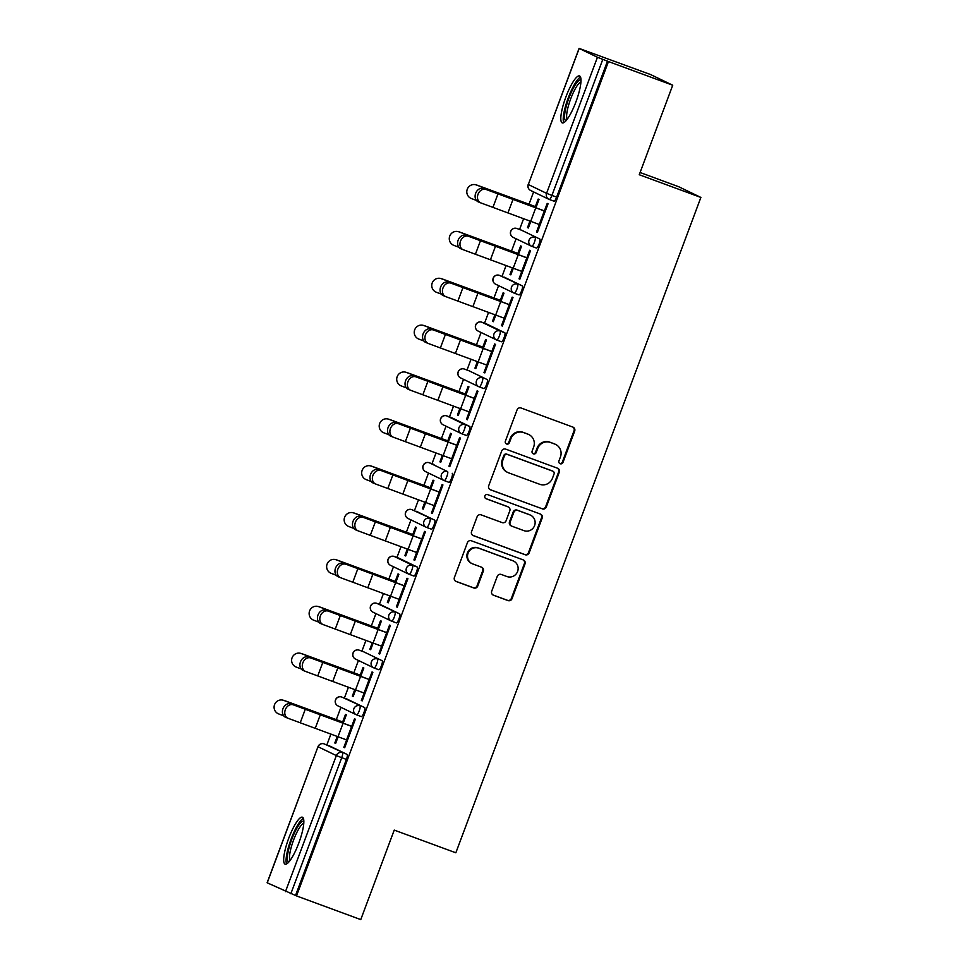 <?xml version="1.0" encoding="UTF-8"?>
<svg xmlns="http://www.w3.org/2000/svg" width="968" height="968" viewBox="0 0 968 968"><rect width="100%" height="100%" fill="white"/><g stroke="black" fill="none" stroke-linecap="round" stroke-linejoin="round"><path stroke-width="1.45" d="M560.182 463.745A2.202 2.154 115.8 0 0 562.965 462.426L574.677 431.099A3.146 3.073 115.8 0 0 572.899 427.094L521.05 407.988A3.146 3.073 115.8 0 0 517.069 409.875L505.356 441.202A2.202 2.154 115.8 0 0 506.603 444.009A2.202 2.154 115.8 0 0 509.398 442.691L510.91 438.637A10.079 9.825 115.8 0 1 523.652 432.599L527.971 434.184A10.079 9.825 115.8 0 1 533.658 447.01L532.146 451.064A2.202 2.154 115.8 0 0 533.392 453.871A2.202 2.154 115.8 0 0 536.175 452.552L537.7 448.499A10.079 9.825 115.8 0 1 550.441 442.461L554.761 444.058A10.079 9.825 115.8 0 1 560.448 456.884L558.935 460.937A2.202 2.154 115.8 0 0 560.182 463.745M559.686 463.478A2.202 2.154 115.8 0 0 562.323 462.111L574.036 430.784A3.146 3.073 115.8 0 0 572.826 427.069M506.107 443.743A2.202 2.154 115.8 0 0 508.744 442.376L510.269 438.322L510.91 438.637M532.896 453.617A2.202 2.154 115.8 0 0 535.534 452.238L537.046 448.184L537.7 448.499M298.785 843.104A25.011 5.566 -69.8 0 0 302.403 817.21A25.011 5.566 -69.8 0 0 288.73 838.252A25.011 5.566 -69.8 0 0 285.112 864.158A25.011 5.566 -69.8 0 0 298.785 843.104M575.936 101.846A25.011 5.566 -69.8 0 0 579.554 75.952A25.011 5.566 -69.8 0 0 565.869 96.994A25.011 5.566 -69.8 0 0 562.251 122.9A25.011 5.566 -69.8 0 0 575.936 101.846M491.708 591.218A3.146 3.073 115.8 0 0 493.486 595.223L508.031 600.583A3.146 3.073 115.8 0 0 512.011 598.696L525.019 563.908A3.146 3.073 115.8 0 0 523.24 559.903L471.404 540.797A3.146 3.073 115.8 0 0 467.411 542.685L454.416 577.472A3.146 3.073 115.8 0 0 456.182 581.49L473.751 587.963A3.146 3.073 115.8 0 0 477.744 586.076L483.31 571.181A3.146 3.073 115.8 0 0 481.532 567.175L472.82 563.969A8.422 8.204 115.8 0 1 468.209 552.873A8.422 8.204 115.8 0 1 478.712 548.191L512.846 560.762A8.422 8.204 115.8 0 1 517.444 571.858A8.422 8.204 115.8 0 1 506.942 576.541L501.255 574.447A3.146 3.073 115.8 0 0 497.274 576.335L491.708 591.218M579.179 48.46L528.31 184.525L546.569 193.334L597.438 57.269L579.082 48.4L650.605 74.56L672.724 85.232L639.255 174.736L700.88 197.436L455.843 852.796L394.23 830.096L360.761 919.6L296.51 895.92L608.461 61.553L602.798 59.363L551.929 195.415L556.624 197.145L607.493 61.093M672.724 85.232L608.461 61.553M542.31 508.902A3.146 3.073 115.8 0 0 546.291 507.014L559.298 472.227A3.146 3.073 115.8 0 0 557.52 468.222L505.683 449.116A3.146 3.073 115.8 0 0 501.702 451.003L488.695 485.791A3.146 3.073 115.8 0 0 490.474 489.796L541.669 508.587A3.146 3.073 115.8 0 0 545.649 506.7L558.657 471.912A3.146 3.073 115.8 0 0 557.447 468.185M542.165 518.074L529.157 552.861A3.146 3.073 115.8 0 1 525.164 554.749L473.328 535.643A3.146 3.073 115.8 0 1 471.549 531.638L477.115 516.743A3.146 3.073 115.8 0 1 481.096 514.855L502.126 522.599A3.146 3.073 115.8 0 0 506.107 520.724L509.797 510.838A3.146 3.073 115.8 0 0 508.019 506.833L486.13 498.762A2.202 2.154 115.8 0 1 484.92 495.87A2.202 2.154 115.8 0 1 487.678 494.636L540.386 514.056A3.146 3.073 115.8 0 1 542.165 518.074L541.511 517.759L528.504 552.546L529.157 552.861M700.88 197.436L678.762 186.763L640.09 172.51M597.438 57.269L602.798 59.363M296.51 895.92L267.12 882.768L317.988 746.715L267.228 882.828M326.869 744.876L330.923 734.034M336.307 719.635L340.918 707.318M344.39 698.025L348.444 687.183M353.828 672.784L358.438 660.466M361.911 651.174L365.964 640.332M371.349 625.933L375.947 613.603M379.42 604.31L383.473 593.469M388.858 579.082L393.468 566.752M396.94 557.459L400.994 546.617M406.379 532.219L410.989 519.901M414.461 510.608L418.515 499.766M423.899 485.367L428.509 473.049M431.982 463.757L436.036 452.915M441.42 438.516L446.018 426.186M449.503 416.893L453.556 406.052M458.929 391.665L463.539 379.335M467.012 370.042L471.065 359.201M476.45 344.802L481.06 332.484M484.532 323.191L488.586 312.349M493.97 297.95L498.58 285.633M502.053 276.34L506.107 265.498M511.491 251.099L516.101 238.769M519.574 229.476L523.627 218.635M529.012 204.236L533.61 191.918M535.365 206.571L538.172 199.057L539.019 199.456L536.212 206.971M544.367 211L547.21 203.413L548.045 203.812L537.373 232.356L536.538 231.945L537.409 232.272M529.956 221.031L527.512 227.589L528.383 227.916M527.512 227.589L528.346 227.988L530.827 221.357M539.309 224.516L536.538 231.945M346.399 698.763L346.375 698.751A4.816 1.065 110.2 0 1 346.375 698.751A4.816 1.065 110.2 0 1 346.399 698.763L364.646 707.572A4.816 1.065 110.2 0 1 363.932 712.545A4.816 1.065 110.2 0 1 361.294 716.598A4.816 1.065 110.2 0 1 361.27 716.586L356.623 714.868M328.83 745.602A4.816 1.065 110.2 0 1 328.854 745.614A4.816 1.065 110.2 0 1 328.878 745.614L347.125 754.423A4.816 1.065 110.2 0 1 346.411 759.396L341.716 757.666L290.848 893.73M295.543 895.46L346.411 759.396M556.624 197.145A4.816 1.065 110.2 0 1 553.999 201.199A4.816 1.065 110.2 0 1 553.974 201.187L549.328 199.468M354.784 689.579L352.328 696.137L353.163 696.536L355.643 689.906M361.028 675.519L363.835 668.005L363 667.605L360.193 675.107M369.183 679.548L372.027 671.961L372.861 672.361L362.189 700.892L361.354 700.493L362.226 700.808M364.137 693.064L361.354 700.493M381.428 605.061L376.733 603.33L381.416 605.048A4.816 1.065 110.2 0 1 381.416 605.048A4.816 1.065 110.2 0 1 381.428 605.061L399.675 613.869A4.816 1.065 110.2 0 1 398.961 618.842A4.816 1.065 110.2 0 1 396.336 622.884A4.816 1.065 110.2 0 1 396.311 622.872L391.665 621.166M389.814 595.865L387.369 602.423L388.204 602.834L390.685 596.191M396.057 581.804L398.864 574.29L398.029 573.891L395.222 581.405M340.373 577.618L338.376 576.807A7.212 5.711 -67.9 0 1 338.195 576.734A7.212 5.711 -67.9 0 1 335.569 568.022A7.212 5.711 -67.9 0 1 343.422 563.291L404.176 585.821L407.056 578.247L407.903 578.658L397.231 607.19L396.396 606.779L397.267 607.105M399.167 599.349L396.396 606.779M416.47 511.346L416.446 511.334A4.816 1.065 110.2 0 1 416.446 511.334A4.816 1.065 110.2 0 1 416.47 511.346L434.717 520.155A4.816 1.065 110.2 0 1 434.003 525.128A4.816 1.065 110.2 0 1 431.365 529.169A4.816 1.065 110.2 0 1 431.353 529.169L426.694 527.451M424.855 502.15L422.399 508.72L423.234 509.12L425.714 502.477M431.099 488.102L433.906 480.588L433.071 480.176L430.264 487.69M375.415 483.903L373.406 483.092A7.212 5.711 -67.9 0 1 373.224 483.032A7.212 5.711 -67.9 0 1 370.599 474.308A7.212 5.711 -67.9 0 1 378.464 469.577L439.206 492.107L442.098 484.544L442.933 484.944L432.26 513.476L431.425 513.076L432.297 513.391M434.209 505.647L431.425 513.076M469.758 426.452A4.816 1.065 110.2 0 1 469.032 431.413A4.816 1.065 110.2 0 1 466.407 435.467A4.816 1.065 110.2 0 1 466.382 435.455L461.736 433.749A4.816 1.065 110.2 0 1 461.688 433.724A4.816 4.695 115.8 0 1 461.288 433.555A4.816 4.816 0 0 0 461.712 433.737A4.816 1.065 110.2 0 0 464.337 429.695A4.816 1.065 -69.8 0 0 465.064 424.722L469.758 426.452L451.499 417.644A4.816 1.065 110.2 0 1 451.499 417.644L446.805 415.913L465.064 424.722A4.816 4.695 -64.2 0 0 458.977 427.602A4.816 4.695 115.8 0 0 461.288 433.555L443.029 424.746A4.816 4.695 115.8 0 1 440.718 418.793A4.816 4.695 -64.2 0 1 446.805 415.913A4.816 1.065 110.2 0 0 446.792 415.901A4.816 4.816 0 0 0 440.621 418.733A4.816 4.816 0 0 0 443.029 424.746M451.463 417.619A4.816 1.065 110.2 0 1 451.487 417.631L446.792 415.901M459.885 408.448L457.44 415.006L458.275 415.417L460.756 408.774M466.128 394.387L468.948 386.873L468.101 386.474L465.293 393.988M474.296 398.417L477.127 390.83L477.974 391.241L467.302 419.773L466.467 419.362L467.338 419.689M469.238 411.932L466.467 419.362M504.788 332.738A4.816 1.065 110.2 0 1 504.074 337.711A4.816 1.065 110.2 0 1 501.436 341.752A4.816 1.065 110.2 0 1 501.424 341.752L496.765 340.034A4.816 1.065 110.2 0 1 496.729 340.022A4.816 4.695 115.8 0 1 496.318 339.841A4.816 4.816 0 0 0 496.741 340.022A4.816 1.065 110.2 0 0 499.379 335.981A4.816 1.065 -69.8 0 0 500.093 331.008L504.788 332.738L486.541 323.929A4.816 1.065 110.2 0 1 486.541 323.929L481.846 322.199L500.093 331.008A4.816 4.695 -64.2 0 0 494.007 333.887A4.816 4.695 115.8 0 0 496.318 339.841L478.071 331.044A4.816 4.695 115.8 0 1 475.76 325.079A4.816 4.695 -64.2 0 1 481.846 322.199A4.816 1.065 110.2 0 0 481.822 322.187A4.816 1.065 110.2 0 1 481.822 322.187A4.816 4.816 0 0 0 475.651 325.018A4.816 4.816 0 0 0 478.071 331.044M486.493 323.917A4.816 1.065 110.2 0 1 486.517 323.917L481.822 322.187M494.926 314.733L492.47 321.303L493.317 321.703L495.798 315.06M501.17 300.685L503.977 293.171L503.142 292.76L500.335 300.274M509.325 304.714L512.169 297.128L513.004 297.527L502.344 326.059L501.497 325.659L502.368 325.974M504.28 318.23L501.497 325.659M521.534 230.202A4.816 1.065 110.2 0 1 521.558 230.215L539.829 239.036A4.816 1.065 110.2 0 1 539.103 243.996A4.816 1.065 110.2 0 1 536.478 248.05A4.816 1.065 110.2 0 1 536.453 248.038L531.807 246.332M516.864 228.484A4.816 4.816 0 0 0 510.693 231.316A4.816 4.816 0 0 0 513.101 237.329A4.816 4.695 115.8 0 1 510.801 231.376A4.816 4.695 -64.2 0 1 516.888 228.496A4.816 1.065 110.2 0 0 516.864 228.484L521.558 230.215A4.816 1.065 110.2 0 1 521.583 230.227L539.829 239.036M526.846 257.863L529.69 250.264L530.524 250.676L519.852 279.207L519.017 278.796L519.889 279.123M521.8 271.379L519.017 278.796M512.447 267.882L509.991 274.44L510.826 274.851L513.306 268.209M518.691 253.822L521.498 246.32L520.663 245.908L517.856 253.422M504.062 277.078L504.038 277.066A4.816 1.065 110.2 0 1 504.038 277.066A4.816 1.065 110.2 0 1 504.062 277.078L522.309 285.887A4.816 1.065 110.2 0 1 521.595 290.86A4.816 1.065 110.2 0 1 518.957 294.901A4.816 1.065 110.2 0 1 518.945 294.889L514.286 293.183M491.817 351.565L494.648 343.979L495.483 344.378L484.823 372.91L483.988 372.511L484.847 372.825M486.759 365.081L483.988 372.511M477.406 361.596L474.949 368.155L475.796 368.554L478.277 361.923M483.649 347.536L486.456 340.022L485.621 339.623L482.814 347.137M468.984 370.768A4.816 1.065 110.2 0 1 468.996 370.78L487.267 379.589A4.816 1.065 110.2 0 1 486.553 384.562A4.816 1.065 110.2 0 1 483.927 388.616A4.816 1.065 110.2 0 1 483.903 388.604L479.257 386.885M464.301 369.05A4.816 4.816 0 0 0 458.142 371.881A4.816 4.816 0 0 0 460.55 377.895A4.816 4.695 115.8 0 1 458.239 371.942A4.816 4.695 -64.2 0 1 464.325 369.05A4.816 1.065 110.2 0 0 464.301 369.05A4.816 1.065 110.2 0 1 464.301 369.05L468.996 370.78A4.816 1.065 110.2 0 1 469.02 370.78L487.267 379.589M456.775 445.28L459.619 437.681L460.453 438.093L449.781 466.624L448.946 466.213L449.817 466.54M392.935 437.052L390.927 436.241A7.212 5.711 -67.9 0 1 390.745 436.169A7.212 5.711 -67.9 0 1 388.12 427.457A7.212 5.711 -67.9 0 1 395.985 422.726L398.344 423.681A7.212 5.711 112.1 0 0 390.491 428.413A7.212 5.711 112.1 0 0 393.117 437.137A7.212 5.711 112.1 0 0 393.298 437.197L451.669 458.771L448.946 466.213M442.376 455.299L439.92 461.857L440.755 462.268L443.235 455.625M448.62 441.239L451.427 433.737L450.592 433.325L447.773 440.839M452.238 473.304A4.816 1.065 110.2 0 1 451.524 478.277A4.816 1.065 110.2 0 1 448.886 482.318A4.816 1.065 110.2 0 1 448.862 482.306L444.215 480.6A4.816 1.065 110.2 0 1 444.167 480.588A4.816 4.695 115.8 0 1 443.767 480.406A4.816 4.816 0 0 0 444.191 480.588A4.816 1.065 110.2 0 0 446.829 476.546A4.816 1.065 -69.8 0 0 447.543 471.573L429.296 462.764L447.543 471.573A4.816 4.695 -64.2 0 0 441.456 474.453A4.816 4.695 115.8 0 0 443.767 480.406L425.521 471.597A4.816 4.695 115.8 0 1 423.21 465.644A4.816 4.695 -64.2 0 1 429.296 462.764A4.816 1.065 110.2 0 0 429.272 462.752A4.816 4.816 0 0 0 423.101 465.584A4.816 4.816 0 0 0 425.521 471.597M429.272 462.752L433.966 464.483A4.816 1.065 110.2 0 1 433.966 464.483A4.816 1.065 110.2 0 1 433.991 464.495M421.745 538.982L424.577 531.396L425.412 531.795L414.752 560.327L413.905 559.928L414.776 560.242M357.894 530.766L355.897 529.956A7.212 5.711 -67.9 0 1 355.704 529.883A7.212 5.711 -67.9 0 1 353.09 521.171A7.212 5.711 -67.9 0 1 360.943 516.44L363.315 517.396A7.212 5.711 112.1 0 0 355.45 522.127A7.212 5.711 112.1 0 0 358.075 530.839A7.212 5.711 112.1 0 0 358.257 530.912L416.639 552.486L413.905 559.928M407.334 549.013L404.878 555.571L405.725 555.971L408.206 549.34M413.578 534.953L416.385 527.439L415.55 527.04L412.743 534.554M417.196 567.006A4.816 1.065 110.2 0 1 416.482 571.979A4.816 1.065 110.2 0 1 413.856 576.033A4.816 1.065 110.2 0 1 413.832 576.02L409.174 574.302A4.816 1.065 110.2 0 1 409.137 574.29A4.816 4.695 115.8 0 1 408.726 574.121A4.816 4.816 0 0 0 409.161 574.302A4.816 1.065 110.2 0 0 411.787 570.249A4.816 1.065 -69.8 0 0 412.501 565.276L417.196 567.006L398.949 558.197A4.816 1.065 110.2 0 1 398.949 558.197L394.254 556.467L412.501 565.276A4.816 4.695 -64.2 0 0 406.415 568.168A4.816 4.695 115.8 0 0 408.726 574.121L390.479 565.312A4.816 4.695 115.8 0 1 388.168 559.359A4.816 4.695 -64.2 0 1 394.254 556.467A4.816 1.065 110.2 0 0 394.23 556.467A4.816 4.816 0 0 0 388.059 559.298A4.816 4.816 0 0 0 390.479 565.312M398.901 558.185A4.816 1.065 110.2 0 1 398.925 558.197L394.23 556.467M386.704 632.697L389.547 625.098L390.382 625.51L379.71 654.041L378.875 653.642L379.746 653.957M381.646 646.213L378.875 653.642M372.293 642.716L369.849 649.274L370.684 649.685L373.164 643.042M378.548 628.668L381.356 621.154L380.509 620.742L377.701 628.256M363.871 651.9A4.816 1.065 110.2 0 1 363.895 651.9L382.166 660.72A4.816 1.065 110.2 0 1 381.44 665.694A4.816 1.065 110.2 0 1 378.815 669.735A4.816 1.065 110.2 0 1 378.791 669.735L374.144 668.017M359.201 650.169A4.816 4.816 0 0 0 353.03 653.001A4.816 4.816 0 0 0 355.438 659.014A4.816 4.695 115.8 0 1 353.139 653.061A4.816 4.695 -64.2 0 1 359.225 650.181A4.816 1.065 110.2 0 0 359.201 650.169A4.816 1.065 110.2 0 1 359.201 650.169L363.895 651.9A4.816 1.065 110.2 0 1 363.92 651.912L382.166 660.72M351.662 726.399L354.506 718.813L355.341 719.212L344.681 747.744L343.834 747.344L344.705 747.671M346.617 739.915L343.834 747.344M337.263 736.43L334.807 742.988L335.642 743.388L338.135 736.757M343.507 722.37L346.314 714.856L345.479 714.457L342.672 721.971M509.991 274.44L510.862 274.767M492.47 321.303L493.341 321.618M474.949 368.155L475.82 368.469M457.44 415.006L458.312 415.332M439.92 461.857L440.791 462.184M422.399 508.72L423.27 509.035M404.878 555.571L405.749 555.886M387.369 602.423L388.228 602.749M369.849 649.274L370.72 649.601M352.328 696.137L353.199 696.452M334.807 742.988L335.678 743.303M555.608 444.421L554.966 444.106A10.079 9.825 115.8 0 0 554.107 443.743L554.761 444.058M537.046 448.184A10.079 9.825 115.8 0 1 549.788 442.146L554.107 443.743M528.831 434.547L528.177 434.233A10.079 9.825 115.8 0 0 527.33 433.87L527.971 434.184M510.269 438.322A10.079 9.825 115.8 0 1 523.01 432.285L527.33 433.87M489.893 489.518L541.669 508.587M554.059 473.981A2.202 2.154 115.8 0 0 552.813 471.174L507.305 454.416A2.202 2.154 115.8 0 0 504.522 455.734L502.912 460.006A10.079 9.825 115.8 0 0 508.611 472.832L539.708 484.29A10.079 9.825 115.8 0 0 552.462 478.252L554.059 473.981M552.994 471.259L552.353 470.944A2.202 2.154 115.8 0 0 552.159 470.859L552.813 471.174M507.752 472.469L507.111 472.166A10.079 9.825 115.8 0 1 502.271 459.691L503.868 455.42A2.202 2.154 115.8 0 1 506.663 454.101L552.159 470.859M472.747 535.352L524.523 554.434A3.146 3.073 115.8 0 0 528.504 552.546M508.285 506.942L507.643 506.639A3.146 3.073 115.8 0 0 507.377 506.518L485.658 498.52M523.942 530.645A8.422 8.204 115.8 0 0 534.445 525.963A8.422 8.204 115.8 0 0 529.835 514.867L517.807 510.439A3.146 3.073 115.8 0 0 513.827 512.326L510.136 522.2A3.146 3.073 115.8 0 0 511.915 526.217L523.942 530.645M530.549 515.17L529.907 514.867A8.422 8.204 115.8 0 0 529.193 514.565L529.835 514.867M511.649 526.096L511.007 525.793A3.146 3.073 115.8 0 1 509.495 521.897L513.185 512.011A3.146 3.073 115.8 0 1 517.166 510.124L529.193 514.565M541.511 517.759A3.146 3.073 115.8 0 0 540.313 514.032M513.548 561.065L512.907 560.762A8.422 8.204 115.8 0 0 512.193 560.46L512.846 560.762M472.106 563.666L471.452 563.352A8.422 8.204 115.8 0 1 467.556 552.559A8.422 8.204 115.8 0 1 478.071 547.876L512.193 560.46M455.613 581.199L473.11 587.649A3.146 3.073 115.8 0 0 477.091 585.761L482.657 570.878A3.146 3.073 115.8 0 0 481.459 567.151M492.906 594.945L507.389 600.281A3.146 3.073 115.8 0 0 511.37 598.393L524.378 563.606A3.146 3.073 115.8 0 0 523.168 559.879M535.062 207.442L535.352 206.656L476.389 184.985A7.212 7.054 -75.1 0 0 475.711 184.767L476.559 184.997A7.212 7.054 104.9 0 1 477.224 185.215L536.236 206.886M475.711 184.767A7.212 7.054 -75.1 0 0 467.145 189.583A7.212 7.054 -75.1 0 0 471.331 198.501L476.389 200.424M480.527 202.784L478.519 201.973A7.212 5.711 -67.9 0 1 478.337 201.901A7.212 5.711 -67.9 0 1 475.711 193.189A7.212 5.711 -67.9 0 1 483.576 188.457L485.936 189.413A7.212 5.711 112.1 0 0 478.083 194.144A7.212 5.711 112.1 0 0 480.697 202.857A7.212 5.711 112.1 0 0 480.89 202.929L540.18 224.842M485.936 189.413L545.238 211.327M544.403 210.915L483.576 188.457M566.062 120.661A21.647 4.816 110.2 0 1 568.894 98.179A21.647 4.816 110.2 0 1 581.006 80.114M580.933 82.002A20.05 4.453 -69.8 0 0 570.684 98.881A20.05 4.453 -69.8 0 0 567.236 119.185M580.546 77.089A24.853 5.53 -69.8 0 0 568.252 97.877A24.853 5.53 -69.8 0 0 563.751 122.67M288.912 861.919A21.647 4.816 110.2 0 1 287.363 858.059A21.647 4.816 110.2 0 1 294.03 833.884A21.647 4.816 110.2 0 1 303.855 821.372M303.795 823.26A20.05 4.453 -69.8 0 0 294.829 836.896A20.05 4.453 -69.8 0 0 289.48 857.37A20.05 4.453 -69.8 0 0 290.085 860.455M303.407 818.347A24.853 5.53 -69.8 0 0 292.409 835.82A24.853 5.53 -69.8 0 0 286.068 860.504A24.853 5.53 -69.8 0 0 286.613 863.94M517.541 254.294L517.832 253.507L458.868 231.836A7.212 7.054 -75.1 0 0 458.191 231.618L459.038 231.848A7.212 7.054 104.9 0 1 459.715 232.066L518.715 253.737M458.191 231.618A7.212 7.054 -75.1 0 0 449.624 236.434A7.212 7.054 -75.1 0 0 453.81 245.352L458.88 247.276M500.02 301.145L500.323 300.37L441.347 278.699A7.212 7.054 -75.1 0 0 440.67 278.481L441.517 278.699A7.212 7.054 104.9 0 1 442.194 278.917L501.206 300.6M440.67 278.481A7.212 7.054 -75.1 0 0 432.103 283.297A7.212 7.054 -75.1 0 0 436.29 292.215L441.36 294.127M482.512 347.996L482.802 347.222L423.827 325.55A7.212 7.054 -75.1 0 0 423.161 325.333L423.996 325.55A7.212 7.054 104.9 0 1 424.674 325.768L483.685 347.451M423.161 325.333A7.212 7.054 -75.1 0 0 414.582 330.149A7.212 7.054 -75.1 0 0 418.781 339.066L423.839 340.978M464.991 394.859L465.281 394.073L406.306 372.402A7.212 7.054 -75.1 0 0 405.64 372.184L406.487 372.414A7.212 7.054 104.9 0 1 407.153 372.632L466.165 394.303M405.64 372.184A7.212 7.054 -75.1 0 0 397.061 377A7.212 7.054 -75.1 0 0 401.26 385.917L406.318 387.841M447.47 441.711L447.76 440.936L388.797 419.253A7.212 7.054 -75.1 0 0 388.12 419.035L388.967 419.265A7.212 7.054 104.9 0 1 389.644 419.483L448.644 441.166M388.12 419.035A7.212 7.054 -75.1 0 0 379.553 423.851A7.212 7.054 -75.1 0 0 383.739 432.769L388.809 434.692M463.006 249.635L460.998 248.824A7.212 5.711 -67.9 0 1 460.816 248.752A7.212 5.711 -67.9 0 1 458.191 240.04A7.212 5.711 -67.9 0 1 466.056 235.309L468.415 236.265A7.212 5.711 112.1 0 0 460.562 240.996A7.212 5.711 112.1 0 0 463.188 249.72A7.212 5.711 112.1 0 0 463.369 249.78L522.659 271.693M468.415 236.265L527.717 258.178M526.882 257.778L466.056 235.309M445.486 296.486L443.477 295.676A7.212 5.711 -67.9 0 1 443.296 295.615A7.212 5.711 -67.9 0 1 440.67 286.891A7.212 5.711 -67.9 0 1 448.535 282.16L450.906 283.128A7.212 5.711 112.1 0 0 443.041 287.847A7.212 5.711 112.1 0 0 445.667 296.571A7.212 5.711 112.1 0 0 445.849 296.644L505.151 318.545M450.906 283.128L510.196 305.029M509.362 304.63L448.535 282.16M427.965 343.35L425.968 342.539A7.212 5.711 -67.9 0 1 425.787 342.466A7.212 5.711 -67.9 0 1 423.161 333.754A7.212 5.711 -67.9 0 1 431.014 329.023L433.386 329.979A7.212 5.711 112.1 0 0 425.521 334.71A7.212 5.711 112.1 0 0 428.146 343.422A7.212 5.711 112.1 0 0 428.328 343.495L487.63 365.408M433.386 329.979L492.688 351.892M491.841 351.481L431.014 329.023M410.444 390.201L408.448 389.39A7.212 5.711 -67.9 0 1 408.266 389.317A7.212 5.711 -67.9 0 1 405.64 380.606A7.212 5.711 -67.9 0 1 413.505 375.874L415.865 376.83A7.212 5.711 112.1 0 0 408 381.561A7.212 5.711 112.1 0 0 410.626 390.273A7.212 5.711 112.1 0 0 410.807 390.346L470.109 412.259M415.865 376.83L475.167 398.743M474.332 398.332L413.505 375.874M398.344 423.681L457.646 445.595M456.811 445.195L395.985 422.726M456.727 445.256L451.669 458.771L452.588 459.11M429.949 488.562L430.24 487.787L371.276 466.116A7.212 7.054 -75.1 0 0 370.599 465.898L371.446 466.116A7.212 7.054 104.9 0 1 372.123 466.334L431.135 488.017M370.599 465.898A7.212 7.054 -75.1 0 0 362.032 470.714A7.212 7.054 -75.1 0 0 366.219 479.632L371.288 481.544M380.823 470.545A7.212 5.711 112.1 0 0 372.97 475.276A7.212 5.711 112.1 0 0 375.596 483.988A7.212 5.711 112.1 0 0 375.778 484.06L435.08 505.961M439.291 492.046L378.464 469.577M434.16 505.623L439.206 492.107L440.125 492.446M412.441 535.413L412.731 534.639L353.756 512.967A7.212 7.054 -75.1 0 0 353.078 512.75L353.925 512.979A7.212 7.054 104.9 0 1 354.603 513.185L413.614 534.868M353.078 512.75A7.212 7.054 -75.1 0 0 344.511 517.565A7.212 7.054 -75.1 0 0 348.698 526.483L353.768 528.407M363.315 517.396L422.605 539.309M421.77 538.898L360.943 516.44M421.685 538.97L416.639 552.486L417.559 552.825M394.92 582.276L395.21 581.49L336.235 559.819A7.212 7.054 -75.1 0 0 335.569 559.601L336.404 559.831A7.212 7.054 104.9 0 1 337.082 560.048L396.094 581.72M335.569 559.601A7.212 7.054 -75.1 0 0 326.99 564.417A7.212 7.054 -75.1 0 0 331.189 573.334L336.247 575.258M345.794 564.247A7.212 5.711 112.1 0 0 337.929 568.978A7.212 5.711 112.1 0 0 340.554 577.69A7.212 5.711 112.1 0 0 340.736 577.763L400.038 599.676M404.249 585.749L343.422 563.291M399.119 599.337L404.176 585.821L405.096 586.16M377.399 629.127L377.689 628.353L318.726 606.67A7.212 7.054 -75.1 0 0 318.048 606.464L318.896 606.682A7.212 7.054 104.9 0 1 319.561 606.9L378.573 628.583M318.048 606.464A7.212 7.054 -75.1 0 0 309.482 611.268A7.212 7.054 -75.1 0 0 313.668 620.185L318.726 622.109M322.864 624.469L320.856 623.658A7.212 5.711 -67.9 0 1 320.674 623.586A7.212 5.711 -67.9 0 1 318.048 614.874A7.212 5.711 -67.9 0 1 325.913 610.142L328.273 611.098A7.212 5.711 112.1 0 0 320.42 615.829A7.212 5.711 112.1 0 0 323.034 624.554A7.212 5.711 112.1 0 0 323.227 624.614L382.517 646.527M328.273 611.098L387.575 633.011M386.74 632.612L325.913 610.142M359.878 675.979L360.169 675.204L301.205 653.533A7.212 7.054 -75.1 0 0 300.528 653.315L301.375 653.533A7.212 7.054 104.9 0 1 302.052 653.751L361.052 675.434M300.528 653.315A7.212 7.054 -75.1 0 0 291.961 658.131A7.212 7.054 -75.1 0 0 296.147 667.049L301.217 668.961M305.344 671.32L303.335 670.509A7.212 5.711 -67.9 0 1 303.153 670.449A7.212 5.711 -67.9 0 1 300.528 661.725A7.212 5.711 -67.9 0 1 308.393 656.994L310.752 657.962A7.212 5.711 112.1 0 0 302.899 662.693A7.212 5.711 112.1 0 0 305.525 671.405A7.212 5.711 112.1 0 0 305.707 671.477L364.996 693.378M310.752 657.962L370.054 679.863M369.219 679.463L308.393 656.994M342.357 722.83L342.66 722.055L283.684 700.384A7.212 7.054 -75.1 0 0 283.007 700.166L283.854 700.396A7.212 7.054 104.9 0 1 284.531 700.602L343.543 722.285M283.007 700.166A7.212 7.054 -75.1 0 0 274.44 704.982A7.212 7.054 -75.1 0 0 278.627 713.9L283.697 715.824M287.823 718.183L285.814 717.373A7.212 5.711 -67.9 0 1 285.633 717.3A7.212 5.711 -67.9 0 1 283.007 708.588A7.212 5.711 -67.9 0 1 290.872 703.857L293.243 704.813A7.212 5.711 112.1 0 0 285.378 709.544A7.212 5.711 112.1 0 0 288.004 718.256A7.212 5.711 112.1 0 0 288.186 718.329L347.488 740.242M293.243 704.813L352.534 726.726M351.699 726.315L290.872 703.857M562.323 462.111L562.965 462.426M508.744 442.376L509.398 442.691M535.534 452.238L536.175 452.552M579.082 48.4L528.31 184.525A4.816 4.695 115.8 0 0 530.621 190.478L548.868 199.287A4.816 4.695 115.8 0 0 549.279 199.456A4.816 1.065 110.2 0 1 549.279 199.456A4.816 1.065 110.2 0 0 551.929 195.415L546.569 193.334A4.816 4.695 115.8 0 0 548.868 199.287A4.816 4.816 0 0 0 549.304 199.468L553.999 201.199M285.475 891.637L336.344 755.585L318.097 746.776A4.816 4.695 -64.2 0 1 324.183 743.896L347.125 754.423M341.716 757.666L336.344 755.585A4.816 4.695 -64.2 0 1 342.43 752.693A4.816 1.065 -69.8 0 1 341.716 757.666M534.409 242.266A4.816 1.065 -69.8 0 0 535.135 237.305A4.816 4.695 -64.2 0 0 529.048 240.185A4.816 4.695 115.8 0 0 531.759 246.308A4.816 1.065 110.2 0 0 531.783 246.32A4.816 1.065 110.2 0 0 534.409 242.266M499.319 275.336A4.816 1.065 110.2 0 1 499.343 275.336A4.816 4.816 0 0 0 493.172 278.167A4.816 4.816 0 0 0 495.592 284.181A4.816 4.695 115.8 0 1 493.281 278.227A4.816 4.695 -64.2 0 1 499.367 275.348L522.309 285.887M411.751 509.604A4.816 1.065 110.2 0 1 411.775 509.616A4.816 4.816 0 0 0 405.58 512.435A4.816 4.816 0 0 0 408 518.461A4.816 4.695 115.8 0 1 405.689 512.508A4.816 4.695 -64.2 0 1 411.775 509.616L434.717 520.155M376.697 603.306A4.816 1.065 110.2 0 1 376.721 603.318A4.816 4.816 0 0 0 370.55 606.149A4.816 4.816 0 0 0 372.958 612.163A4.816 4.695 115.8 0 1 370.647 606.21A4.816 4.695 -64.2 0 1 376.733 603.33L399.675 613.869M341.68 697.033A4.816 1.065 110.2 0 1 341.704 697.033A4.816 4.816 0 0 0 335.509 699.852A4.816 4.816 0 0 0 337.929 705.878A4.816 4.695 115.8 0 1 335.618 699.925A4.816 4.695 -64.2 0 1 341.704 697.033L364.646 707.572M324.159 743.884L324.183 743.896A4.816 1.065 110.2 0 1 324.183 743.896A4.816 4.816 0 0 0 317.988 746.715M516.9 289.129A4.816 1.065 -69.8 0 0 517.614 284.156A4.816 4.695 -64.2 0 0 511.527 287.036A4.816 4.695 115.8 0 0 514.25 293.159A4.816 1.065 110.2 0 1 514.25 293.159A4.816 1.065 110.2 0 0 516.9 289.129M481.858 382.832A4.816 1.065 -69.8 0 0 482.572 377.859A4.816 4.695 -64.2 0 0 476.486 380.751A4.816 4.695 115.8 0 0 479.208 386.873A4.816 1.065 110.2 0 1 479.208 386.873A4.816 1.065 110.2 0 0 481.858 382.832M429.308 523.398A4.816 1.065 -69.8 0 0 430.022 518.424A4.816 4.695 -64.2 0 0 423.936 521.304A4.816 4.695 115.8 0 0 426.658 527.439A4.816 1.065 110.2 0 1 426.658 527.439A4.816 1.065 110.2 0 0 429.308 523.398M394.266 617.112A4.816 1.065 -69.8 0 0 394.98 612.139A4.816 4.695 -64.2 0 0 388.906 615.019A4.816 4.695 115.8 0 0 391.616 621.141A4.816 1.065 110.2 0 1 391.616 621.141A4.816 1.065 110.2 0 0 394.266 617.112M376.746 663.963A4.816 1.065 -69.8 0 0 377.472 658.99A4.816 4.695 -64.2 0 0 371.385 661.87A4.816 4.695 115.8 0 0 374.096 668.005A4.816 1.065 110.2 0 0 374.12 668.005A4.816 1.065 110.2 0 0 376.746 663.963M359.237 710.815A4.816 1.065 -69.8 0 0 359.951 705.841A4.816 4.695 -64.2 0 0 353.864 708.733A4.816 4.695 115.8 0 0 356.575 714.856A4.816 1.065 110.2 0 1 356.575 714.856A4.816 1.065 110.2 0 0 359.237 710.815M549.788 442.146L550.441 442.461M523.01 432.285L523.652 432.599M574.036 430.784L574.677 431.099M558.657 471.912L559.298 472.227M545.649 506.7L546.291 507.014M506.663 454.101L507.305 454.416M503.868 455.42L504.522 455.734M502.271 459.691L502.912 460.006M524.523 554.434L525.164 554.749M507.377 506.518L508.019 506.833M517.166 510.124L517.807 510.439M513.185 512.011L513.827 512.326M509.495 521.897L510.136 522.2M478.071 547.876L478.712 548.191M482.657 570.878L483.31 571.181M477.091 585.761L477.744 586.076M473.11 587.649L473.751 587.963M524.378 563.606L525.019 563.908M511.37 598.393L512.011 598.696M507.389 600.281L508.031 600.583M477.224 185.215L476.389 184.985M528.492 204.962L528.746 204.26M513.064 199.239L508.006 212.754M498.036 193.709L492.99 207.225M535.776 207.805L530.73 221.321M544.318 210.988L539.261 224.503M459.715 232.066L458.868 231.836M510.971 251.813L511.237 251.111M442.194 278.917L441.347 278.699M493.45 298.664L493.716 297.962M424.674 325.768L423.827 325.55M475.929 345.516L476.195 344.826M407.153 372.632L406.306 372.402M458.421 392.379L458.675 391.677M389.644 419.483L388.797 419.253M440.9 439.23L441.166 438.528M495.543 246.09L490.486 259.606M480.515 240.572L475.469 254.088M518.267 254.657L513.209 268.172M526.798 257.839L521.74 271.355M478.023 292.941L472.965 306.457M463.006 287.423L457.949 300.939M500.746 301.508L495.689 315.024M509.277 304.69L504.231 318.206M460.502 339.792L455.456 353.308M445.486 334.275L440.428 347.79M483.226 348.371L478.18 361.887M491.768 351.553L486.71 365.069M442.981 386.656L437.935 400.171M427.965 381.138L422.907 394.654M465.705 395.222L460.659 408.738M474.247 398.405L469.19 411.92M425.472 433.507L420.414 447.022M410.444 427.989L405.398 441.505M448.196 442.074L443.138 455.589M372.123 466.334L371.276 466.116M423.379 486.081L423.645 485.379M407.951 480.358L402.894 493.874M392.923 474.84L387.878 488.356M430.675 488.925L425.618 502.44M354.603 513.185L353.756 512.967M405.858 532.944L406.124 532.243M390.431 527.209L385.373 540.725M375.415 521.691L370.357 535.207M413.154 535.788L408.097 549.304M337.082 560.048L336.235 559.819M388.349 579.796L388.604 579.094M372.91 574.072L367.864 587.588M357.894 568.555L352.836 582.071M395.634 582.639L390.588 596.155M319.561 606.9L318.726 606.67M370.829 626.647L371.083 625.945M355.401 620.924L350.343 634.439M340.373 615.406L335.315 628.922M378.113 629.49L373.067 643.006M386.656 632.673L381.598 646.188M302.052 653.751L301.205 653.533M353.308 673.498L353.574 672.796M337.88 667.775L332.823 681.29M322.852 662.257L317.806 675.773M360.604 676.342L355.546 689.857M369.135 679.524L364.077 693.04M284.531 700.602L283.684 700.384M335.787 720.361L336.053 719.66M320.36 714.638L315.302 728.154M305.344 709.108L300.286 722.624M343.083 723.205L338.026 736.721M351.614 726.387L346.568 739.903M528.213 184.452A4.816 4.816 0 0 0 530.621 190.478M513.101 237.329L531.359 246.138A4.816 4.816 0 0 0 531.783 246.32L536.478 248.05M495.592 284.181L513.839 292.989A4.816 4.816 0 0 0 514.262 293.171L518.957 294.901M501.436 341.752L496.741 340.022M460.55 377.895L478.797 386.704A4.816 4.816 0 0 0 479.233 386.885L483.927 388.616M466.407 435.467L461.712 433.737M448.886 482.318L444.191 480.588M408 518.461L426.247 527.27A4.816 4.816 0 0 0 426.67 527.451L431.365 529.169M413.856 576.033L409.161 574.302M372.958 612.163L391.205 620.972A4.816 4.816 0 0 0 391.641 621.154L396.336 622.884M355.438 659.014L373.696 667.823A4.816 4.816 0 0 0 374.12 668.005L378.815 669.735M337.929 705.878L356.176 714.686A4.816 4.816 0 0 0 356.599 714.868L361.294 716.598M478.337 201.901L480.697 202.857M460.816 248.752L463.188 249.72M443.296 295.615L445.667 296.571M425.787 342.466L428.146 343.422M408.266 389.317L410.626 390.273M390.745 436.169L393.117 437.137M373.224 483.032L375.596 483.988M355.704 529.883L358.075 530.839M338.195 576.734L340.554 577.69M320.674 623.586L323.034 624.554M303.153 670.449L305.525 671.405M285.633 717.3L288.004 718.256"/></g></svg>
